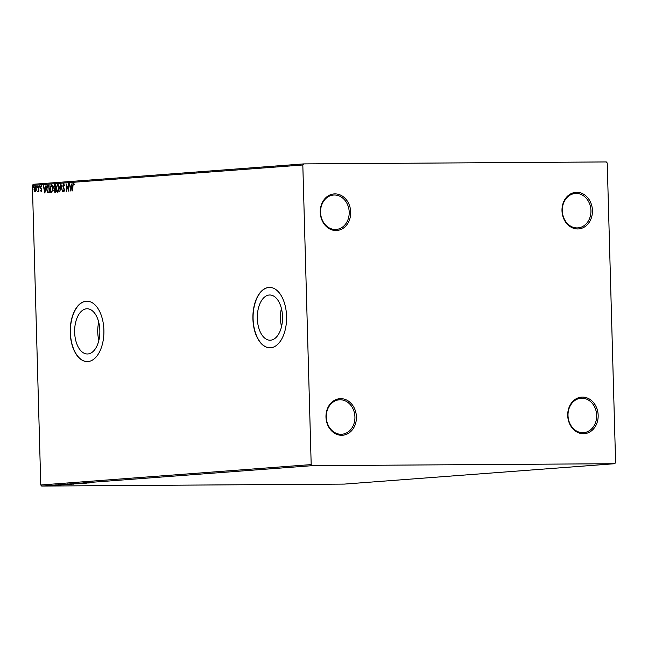 <?xml version="1.0" encoding="UTF-8"?>
<svg xmlns="http://www.w3.org/2000/svg" width="648" height="648" viewBox="0 0 648 648"><rect width="100%" height="100%" fill="white"/><g stroke="black" fill="none" stroke-linecap="round" stroke-linejoin="round"><path stroke-width="0.97" d="M567.721 415.506A18.338 15.212 85.7 0 0 583.451 433.723A18.338 15.212 85.7 0 0 598.161 415.303A18.338 15.212 85.7 0 0 582.431 397.086A18.338 15.212 85.7 0 0 567.721 415.506M596.662 415.36A17.261 14.313 -94.3 0 1 583.637 432.661A17.261 14.313 -94.3 0 1 568.013 415.546A17.261 14.313 -94.3 0 1 581.037 398.237A17.261 14.313 -94.3 0 1 596.662 415.36M561.994 210.73A18.338 15.212 85.7 0 0 577.733 228.955A18.338 15.212 85.7 0 0 592.442 210.535A18.338 15.212 85.7 0 0 576.704 192.31A18.338 15.212 85.7 0 0 561.994 210.73M590.944 210.584A17.261 14.313 -94.3 0 1 577.919 227.885A17.261 14.313 -94.3 0 1 562.294 210.77A17.261 14.313 -94.3 0 1 575.319 193.469A17.261 14.313 -94.3 0 1 590.944 210.584M320.258 212.301A18.338 15.212 85.7 0 0 335.988 230.526A18.338 15.212 85.7 0 0 350.698 212.107A18.338 15.212 85.7 0 0 334.967 193.882A18.338 15.212 85.7 0 0 320.258 212.301M349.199 212.155A17.261 14.313 -94.3 0 1 336.174 229.457A17.261 14.313 -94.3 0 1 320.549 212.341A17.261 14.313 -94.3 0 1 333.582 195.04A17.261 14.313 -94.3 0 1 349.199 212.155M325.976 417.077A18.338 15.212 85.7 0 0 341.707 435.294A18.338 15.212 85.7 0 0 356.416 416.875A18.338 15.212 85.7 0 0 340.686 398.658A18.338 15.212 85.7 0 0 325.976 417.077M354.926 416.931A17.261 14.313 -94.3 0 1 341.893 434.233A17.261 14.313 -94.3 0 1 326.276 417.118A17.261 14.313 -94.3 0 1 339.301 399.808A17.261 14.313 -94.3 0 1 354.926 416.931M282.52 316.653A22.607 12.612 -90.4 0 0 269.779 294.994A22.607 12.612 -90.4 0 0 257.329 318.549A22.607 12.612 -90.4 0 0 270.07 340.208A22.607 12.612 -90.4 0 0 282.52 316.653M281.41 308.448A22.607 12.612 -90.4 0 0 280.43 318.403A22.607 12.612 -90.4 0 0 281.532 326.6M99.841 330.431A22.607 12.612 -90.4 0 0 87.091 308.772A22.607 12.612 -90.4 0 0 74.65 332.327A22.607 12.612 -90.4 0 0 87.391 353.986A22.607 12.612 -90.4 0 0 99.841 330.431M98.731 322.226A22.607 12.612 -90.4 0 0 97.743 332.181A22.607 12.612 -90.4 0 0 98.852 340.378M103.891 330.107A30.205 16.848 -90.4 0 0 86.864 301.174A30.205 16.848 -90.4 0 0 70.235 332.651A30.205 16.848 -90.4 0 0 87.261 361.584A30.205 16.848 -90.4 0 0 103.891 330.107M86.954 301.174A30.205 16.848 -90.4 0 0 70.413 332.651A30.205 16.848 -90.4 0 0 87.35 361.584M286.57 316.337A30.205 16.848 -90.4 0 0 269.552 287.396A30.205 16.848 -90.4 0 0 252.914 318.873A30.205 16.848 -90.4 0 0 269.941 347.806A30.205 16.848 -90.4 0 0 286.57 316.337M269.641 287.396A30.205 16.848 -90.4 0 0 253.101 318.873A30.205 16.848 -90.4 0 0 270.03 347.806M606.309 161.935L303.685 163.904L302.819 164.989L311.186 464.6L312.109 465.669L614.733 463.709L615.6 462.623L607.233 163.004L606.309 161.935M302.819 164.989L32.4 185.377L33.267 184.291L303.685 163.904M50.009 485.773L45.149 485.862L49.888 485.765M48.9 485.587L53.476 485.555L48.9 485.587M52.164 485.619L51.638 485.571M55.801 485.352L54.918 485.368M51.759 485.425L51.119 485.409M58.223 484.882L65.464 484.769L57.672 484.947M65.456 484.34L71.725 484.299L65.456 484.34M65.399 484.437L64.614 484.396M71.118 483.91L78.732 483.764L71.118 483.91M78.457 483.359L85.042 483.295L78.457 483.359M83.965 482.946L89.303 482.971L83.325 482.979L85.155 482.922L83.867 482.987L83.851 482.558M312.109 465.669L41.691 486.065L344.315 484.096L614.733 463.709M87.091 483.133L79.421 483.286L87.091 483.133M73.629 483.708L74.431 483.74M74.293 483.675L74.763 483.74M79.485 483.619L80.19 483.627M72.446 484.024L67.554 484.169L72.446 484.024M66.185 484.493L61.301 484.639L66.185 484.493M61.098 485.093L53.428 485.247L61.098 485.093M35.227 191.865L34.328 191.022L33.963 189.086L35.073 186.162L36.337 188.908L36.077 190.885L35.186 191.865M38.742 185.984L38.896 191.492L38.548 190.706L38.013 191.654L38.742 185.984M41.14 191.419L40.492 190.682L40.67 190.196L41.099 190.747L41.391 189.977L40.403 187.353L41.035 185.709L41.723 186.405L41.553 186.932L41.091 186.381L40.719 187.304L41.715 189.929L41.14 191.419M48.616 192.796L47.604 192.602L46.551 189.078C46.445 186.899 46.948 185.636 48.065 185.279L49.037 185.207L49.248 192.748L48.389 192.804M54.91 192.318L53.889 190.528L54.238 188.892L53.525 187.013L54.456 184.793L55.299 184.729L55.509 192.278L54.829 192.326M60.961 184.307L62.516 191.743L60.985 186.13L59.77 191.954L60.904 184.307M68.291 183.749L68.826 191.273L66.566 185.806L66.404 191.452L66.193 183.911L68.453 189.362L68.615 183.749M72.949 185.927L72.762 190.974L72.625 185.879L73.321 183.182L74.139 183.992L73.985 184.583L73.346 183.951L72.949 185.927M32.4 185.377L40.767 484.996L311.186 464.6M70.875 191.12L69.263 183.676L70.114 186.041L71.296 185.952L72.017 183.473L70.875 191.12M63.617 183.911L64.614 185.49L64.363 185.887L63.666 184.68L63.115 186.008L64.525 190.026L63.82 191.84L62.969 190.625L63.212 190.148L63.804 191.071L64.201 190.083L62.791 186.017L63.617 183.911M57.794 192.294C56.668 191.913 56.084 190.633 56.052 188.455L57.55 184.364C58.66 184.761 59.235 186.033 59.284 188.179L57.761 192.294M51.54 192.772C50.414 192.391 49.831 191.111 49.791 188.933L51.297 184.842C52.407 185.231 52.982 186.503 53.031 188.649L51.5 192.772M44.882 193.08L43.27 185.636L44.121 188.001L45.303 187.912L46.024 185.433L44.882 193.08M39.779 186.438L39.528 187.086L39.236 186.478L39.496 185.83L39.779 186.438M37.3 186.624L37.049 187.272L36.758 186.665L37.009 186.017L37.3 186.624M33.251 186.924L32.999 187.58L32.716 186.964L32.967 186.316L33.251 186.924M41.691 486.065L40.767 484.996M72.989 184.494L73.516 183.214M74.35 184.583L73.556 184.048M73.913 184.04L73.346 183.951M71.005 190.269L71.183 186.729L70.276 186.802L70.114 186.041L71.296 185.952M70.276 186.802L71.15 189.297M68.809 190.496L66.566 185.806L66.566 184.672M64.719 185.887L63.666 184.68M64.176 191.84L62.969 190.625M63.974 189.119L64.557 190.083L63.804 191.071M64.338 189.119L63.561 188.398M63.917 188.398L63.148 186.017L63.982 183.911M61.341 186.122L61.139 185.158M57.915 192.278L56.538 189.815M59.284 188.204L57.583 185.142L56.052 188.455M56.506 186.77L57.785 184.388M59.138 186.754L57.656 185.142M58.037 191.525L59.179 189.905M56.376 188.438L57.761 191.525L58.96 188.204M57.988 185.134L57.583 185.142M55.266 192.318L53.889 190.528M54.311 189.662L54.238 188.892M54.602 188.884L53.525 187.013M53.881 187.013L54.456 184.793M54.813 184.793L55.299 184.753M54.392 188.301L55.396 188.333L54.991 185.531L53.849 186.989L54.392 188.301L55.072 188.333M55.185 191.549L54.78 191.557L55.485 191.525L55.096 189.111L54.213 190.488L55.161 191.525M51.662 192.748L50.277 190.285M50.244 187.248L51.532 184.858M52.885 187.223L51.403 185.612M53.031 188.673L51.33 185.612L50.115 188.908L51.459 191.994L52.925 190.374M51.864 191.994L52.707 188.673M46.988 187.483L48.065 185.279M48.422 185.271L49.037 185.231M48.973 192.796L47.604 192.602M47.96 192.594L47.045 190.512M47.758 191.873L49.232 192.002L48.738 186L47.531 186.284L46.875 189.054L47.758 191.873L48.908 191.994M45.012 192.229L45.19 188.69L44.283 188.762L44.121 188.001L45.303 187.912M44.283 188.762L45.158 191.257M41.496 191.419L40.492 190.682M41.302 189.483L41.747 189.977L41.099 190.747M41.658 189.483L40.532 188.195M40.889 188.195L40.403 187.353M40.759 187.353L41.399 185.709M41.909 186.932L41.091 186.381M39.884 187.078L39.236 186.478M39.601 186.47L39.852 185.822M38.37 191.654L37.762 191.484M38.119 191.484L38.232 190.974M38.491 190.941L38.046 190.974M38.402 190.974L38.467 189.751M37.406 187.272L36.758 186.665M37.114 186.656L37.373 186.008M35.583 191.865L34.328 191.022M34.692 191.022L34.433 190.156M34.417 187.766L35.292 186.187M36.207 187.782L35.089 186.835L34.287 189.062L35.211 191.192L36.013 188.933L35.089 186.835M35.211 191.192L36.256 190.18M33.364 187.572L32.716 186.964M33.072 186.964L33.323 186.316M83.001 483.197L85.552 483.149L82.993 483.149M68.21 484.129L73.516 484.129L73.791 483.659M72.122 484.024L67.894 484.202L67.886 483.773M73.516 484.129L72.122 484.048M70.421 484.348L68.583 484.348L70.421 484.348M67.943 484.356L65.407 484.38L67.943 484.356M61.949 484.599L67.254 484.599L67.538 484.129M67.254 484.599L61.641 484.68L61.625 484.242M58.466 484.866L64.5 484.793L58.442 484.931L58.425 484.502M57.008 485.158L59.559 485.109L57 485.109M48.365 485.757L45.716 485.854L49.329 485.838L49.515 485.376M49.329 485.838L48.365 485.781M74.139 483.724L74.123 483.295M79.672 483.659L79.655 483.222M68.259 484.388L68.243 483.951M65.051 484.421L65.043 483.991M55.291 485.376L55.283 484.947M51.621 485.417L51.605 484.988M52.237 485.611L52.229 485.182"/></g></svg>
